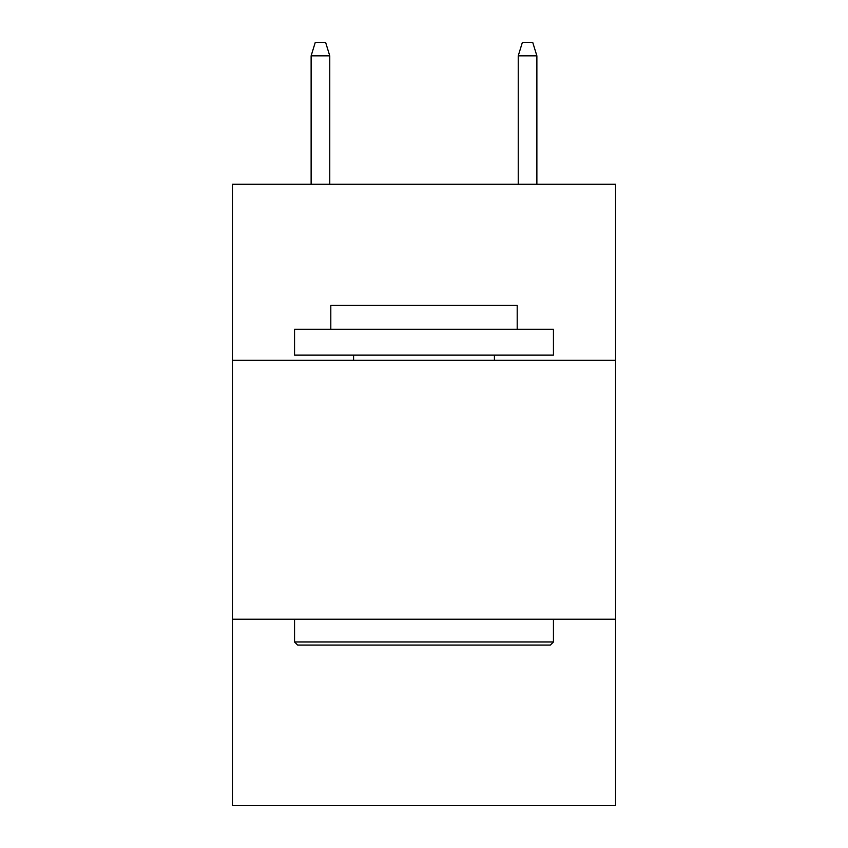 <?xml version="1.0" encoding="UTF-8"?>
<svg xmlns="http://www.w3.org/2000/svg" width="848" height="848" viewBox="0 0 848 848"><rect width="100%" height="100%" fill="white"/><g stroke="black" fill="none" stroke-linecap="round" stroke-linejoin="round"><path stroke-width="1.27" d="M615.574 360.315L615.574 184.27L232.426 184.27L232.426 360.315L615.574 360.315L615.574 805.6L232.426 805.6L232.426 360.315M615.574 619.199L232.426 619.199M297.659 645.095L294.553 641.978L553.447 641.978L550.341 645.095L297.659 645.095M553.447 329.247L553.447 355.132L294.553 355.132L294.553 329.247L553.447 329.247M330.805 329.247L330.805 305.428L517.195 305.428L517.195 329.247M553.447 619.199L553.447 641.978M294.553 619.199L294.553 641.978M494.416 355.132L494.416 360.315M353.584 355.132L353.584 360.315M329.766 184.27L329.766 55.862L311.121 55.862L311.121 184.27M311.121 55.862L315.265 42.4L325.621 42.4L329.766 55.862M518.234 55.862L522.379 42.4L532.735 42.4L536.879 55.862L518.234 55.862L518.234 184.27M536.879 55.862L536.879 184.27"/></g></svg>
